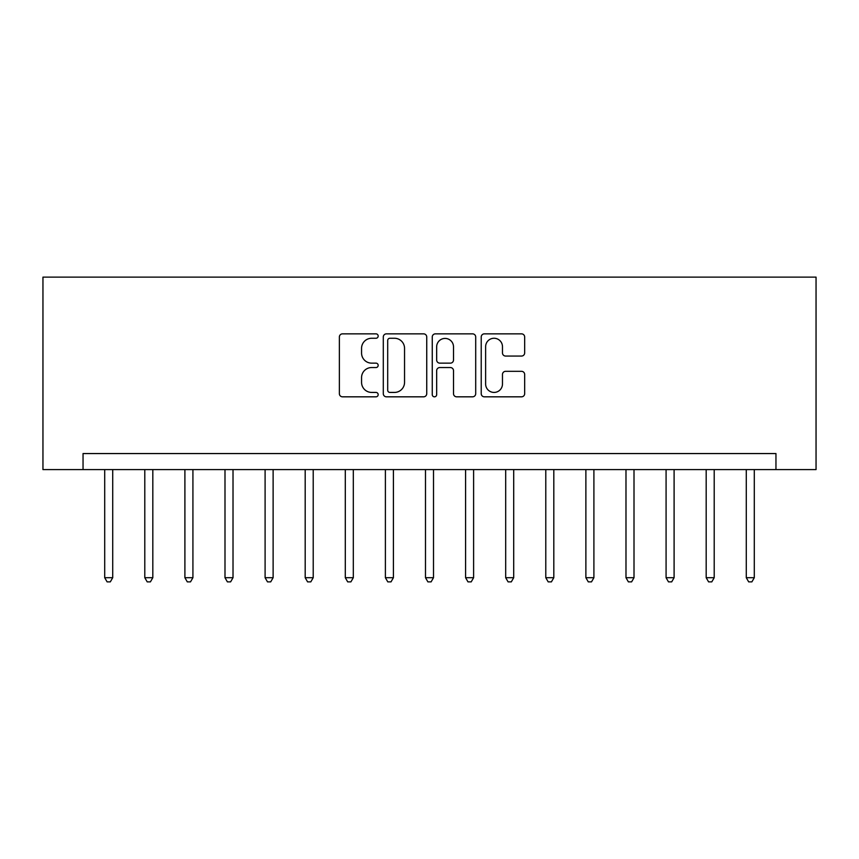 <?xml version="1.0" encoding="UTF-8"?>
<svg xmlns="http://www.w3.org/2000/svg" width="859" height="859" viewBox="0 0 859 859"><rect width="100%" height="100%" fill="white"/><g stroke="black" fill="none" stroke-linecap="round" stroke-linejoin="round"><path stroke-width="1.29" d="M378.175 336.062A2.201 2.201 0 0 0 375.974 333.85L342.516 333.85A3.146 3.146 0 0 0 339.369 337.007L339.369 393.68A3.146 3.146 0 0 0 342.516 396.826L375.974 396.826A2.201 2.201 0 0 0 378.175 394.625A2.201 2.201 0 0 0 375.974 392.423L371.646 392.423A10.072 10.072 0 0 1 361.564 382.341L361.564 377.627A10.072 10.072 0 0 1 371.646 367.545L375.974 367.545A2.201 2.201 0 0 0 378.175 365.343A2.201 2.201 0 0 0 375.974 363.142L371.646 363.142A10.072 10.072 0 0 1 361.564 353.06L361.564 348.335A10.072 10.072 0 0 1 371.646 338.263L375.974 338.263A2.201 2.201 0 0 0 378.175 336.062M521.52 356.055A3.146 3.146 0 0 0 524.666 352.909L524.666 337.007A3.146 3.146 0 0 0 521.52 333.85L484.369 333.85A3.146 3.146 0 0 0 481.223 337.007L481.223 393.68A3.146 3.146 0 0 0 484.369 396.826L521.52 396.826A3.146 3.146 0 0 0 524.666 393.68L524.666 374.47A3.146 3.146 0 0 0 521.52 371.324L505.618 371.324A3.146 3.146 0 0 0 502.472 374.47L502.472 383.994A8.418 8.418 0 0 1 494.054 392.423A8.418 8.418 0 0 1 485.625 383.994L485.625 346.682A8.418 8.418 0 0 1 494.054 338.263A8.418 8.418 0 0 1 502.472 346.682L502.472 352.909A3.146 3.146 0 0 0 505.618 356.055L521.52 356.055M775.956 469.594L816.05 469.594L816.05 277.124L42.95 277.124L42.95 469.594L775.956 469.594L775.956 453.563L83.044 453.563L83.044 469.594M426.74 337.007A3.146 3.146 0 0 0 423.594 333.85L386.443 333.85A3.146 3.146 0 0 0 383.297 337.007L383.297 393.68A3.146 3.146 0 0 0 386.443 396.826L423.594 396.826A3.146 3.146 0 0 0 426.74 393.68L426.74 337.007M435.406 333.85L472.557 333.85A3.146 3.146 0 0 1 475.703 337.007L475.703 393.68A3.146 3.146 0 0 1 472.557 396.826L456.655 396.826A3.146 3.146 0 0 1 453.509 393.68L453.509 370.691A3.146 3.146 0 0 0 450.363 367.545L439.808 367.545A3.146 3.146 0 0 0 436.662 370.691L436.662 394.625A2.201 2.201 0 0 1 434.461 396.826A2.201 2.201 0 0 1 432.26 394.625L432.26 337.007A3.146 3.146 0 0 1 435.406 333.85M389.9 338.263A2.201 2.201 0 0 0 387.699 340.465L387.699 390.222A2.201 2.201 0 0 0 389.9 392.423L394.474 392.423A10.072 10.072 0 0 0 404.546 382.341L404.546 348.335A10.072 10.072 0 0 0 394.474 338.263L389.9 338.263M453.509 346.843A8.418 8.418 0 0 0 445.091 338.425A8.418 8.418 0 0 0 436.662 346.843L436.662 359.985A3.146 3.146 0 0 0 439.808 363.142L450.363 363.142A3.146 3.146 0 0 0 453.509 359.985L453.509 346.843M104.701 469.594L104.701 577.699L112.722 577.699L112.722 469.594M112.722 577.699L110.317 581.876L107.107 581.876L104.701 577.699M144.795 469.594L144.795 577.699L152.816 577.699L152.816 469.594M152.816 577.699L150.411 581.876L147.211 581.876L144.795 577.699M184.9 469.594L184.9 577.699L192.921 577.699L192.921 469.594M192.921 577.699L190.515 581.876L187.305 581.876L184.9 577.699M224.994 469.594L224.994 577.699L233.014 577.699L233.014 469.594M233.014 577.699L230.609 581.876L227.399 581.876L224.994 577.699M265.098 469.594L265.098 577.699L273.119 577.699L273.119 469.594M273.119 577.699L270.714 581.876L267.503 581.876L265.098 577.699M305.192 469.594L305.192 577.699L313.213 577.699L313.213 469.594M313.213 577.699L310.808 581.876L307.597 581.876L305.192 577.699M345.297 469.594L345.297 577.699L353.317 577.699L353.317 469.594M353.317 577.699L350.901 581.876L347.702 581.876L345.297 577.699M385.39 469.594L385.39 577.699L393.411 577.699L393.411 469.594M393.411 577.699L391.006 581.876L387.796 581.876L385.39 577.699M425.495 469.594L425.495 577.699L433.505 577.699L433.505 469.594M433.505 577.699L431.1 581.876L427.9 581.876L425.495 577.699M465.589 469.594L465.589 577.699L473.61 577.699L473.61 469.594M473.61 577.699L471.204 581.876L467.994 581.876L465.589 577.699M505.683 469.594L505.683 577.699L513.703 577.699L513.703 469.594M513.703 577.699L511.298 581.876L508.099 581.876L505.683 577.699M545.787 469.594L545.787 577.699L553.808 577.699L553.808 469.594M553.808 577.699L551.403 581.876L548.192 581.876L545.787 577.699M585.881 469.594L585.881 577.699L593.902 577.699L593.902 469.594M593.902 577.699L591.497 581.876L588.286 581.876L585.881 577.699M625.986 469.594L625.986 577.699L634.006 577.699L634.006 469.594M634.006 577.699L631.601 581.876L628.391 581.876L625.986 577.699M666.079 469.594L666.079 577.699L674.1 577.699L674.1 469.594M674.1 577.699L671.695 581.876L668.485 581.876L666.079 577.699M706.184 469.594L706.184 577.699L714.205 577.699L714.205 469.594M714.205 577.699L711.789 581.876L708.589 581.876L706.184 577.699M746.278 469.594L746.278 577.699L754.299 577.699L754.299 469.594M754.299 577.699L751.893 581.876L748.683 581.876L746.278 577.699"/></g></svg>

